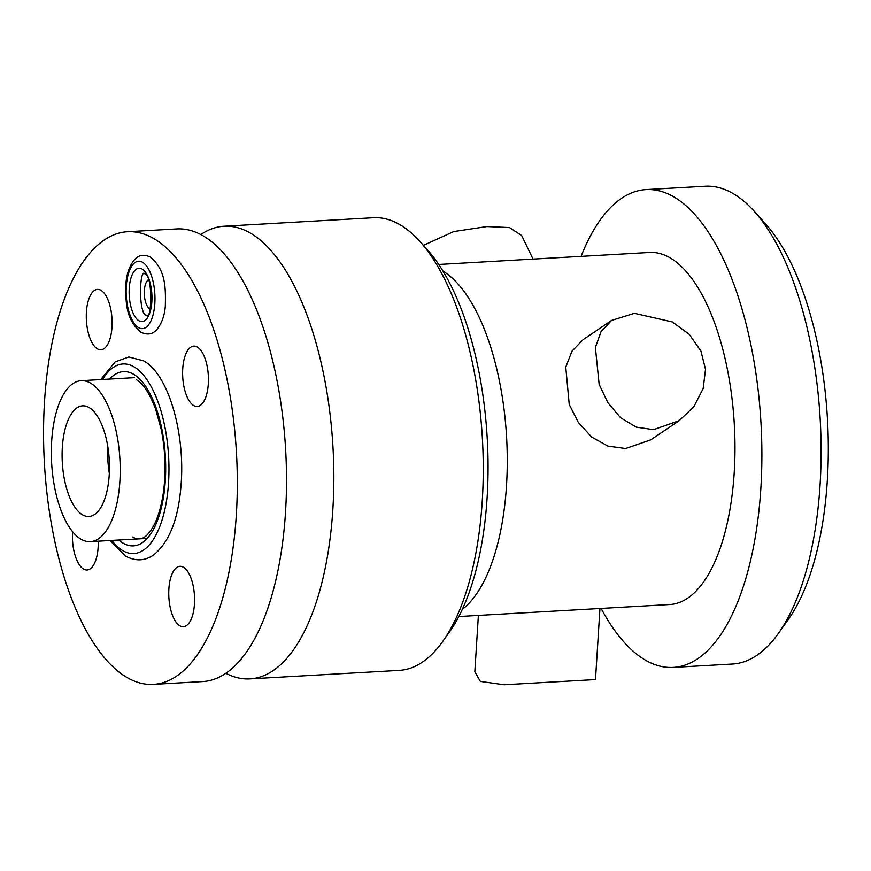 <?xml version="1.0" encoding="UTF-8"?>
<svg xmlns="http://www.w3.org/2000/svg" width="871" height="871" viewBox="0 0 871 871"><rect width="100%" height="100%" fill="white"/><g stroke="black" fill="none" stroke-linecap="round" stroke-linejoin="round"><path stroke-width="1.31" d="M109.321 473.28A55.417 23.506 86.7 0 1 107.786 446.442M82.407 514.75A55.417 23.506 -93.3 0 0 88.929 516.481A55.417 23.506 -93.3 0 0 109.463 467.455A55.417 23.506 -93.3 0 0 89.158 407.574A55.417 23.506 86.7 0 0 82.636 405.842A55.417 23.506 86.7 0 0 62.102 454.869A55.417 23.506 86.7 0 0 82.407 514.75M90.355 541.631A80.6 34.198 -93.3 0 1 80.872 539.116A80.6 34.198 86.7 0 1 51.335 452.005A80.6 34.198 86.7 0 1 81.199 380.692A80.6 34.198 86.7 0 1 90.682 383.207A80.6 34.198 -93.3 0 1 120.231 470.318A80.6 34.198 -93.3 0 1 90.355 541.631L145.011 538.518M153.318 684.377A226.689 96.18 -93.3 0 1 126.643 677.29A226.689 96.18 86.7 0 1 43.55 432.31A226.689 96.18 86.7 0 1 127.558 231.73A226.689 96.18 86.7 0 1 154.221 238.817A226.689 96.18 -93.3 0 1 237.315 483.797A226.689 96.18 -93.3 0 1 153.318 684.377L202.518 681.579A226.689 96.18 -93.3 0 0 286.515 480.999A226.689 96.18 -93.3 0 0 203.433 236.019A226.689 96.18 86.7 0 0 176.759 228.931L127.558 231.73M183.509 567.282A30.224 12.825 -93.3 0 0 168.876 588.981A30.224 12.825 -93.3 0 0 179.829 625.748A30.224 12.825 -93.3 0 0 189.181 622.83A30.224 12.825 -93.3 0 0 194.473 595.786A30.224 12.825 -93.3 0 0 186.144 569.514A30.224 12.825 -93.3 0 0 183.509 567.282A30.224 12.825 86.7 0 1 194.581 599.945A30.224 12.825 86.7 0 1 183.389 626.685A30.224 12.825 86.7 0 1 179.829 625.748A30.224 12.825 86.7 0 1 168.745 593.075A30.224 12.825 86.7 0 1 179.949 566.335A30.224 12.825 86.7 0 1 183.509 567.282M197.358 347.072A30.224 12.825 -93.3 0 0 182.736 368.771A30.224 12.825 -93.3 0 0 193.678 405.538A30.224 12.825 -93.3 0 0 203.041 402.62A30.224 12.825 -93.3 0 0 208.321 375.575A30.224 12.825 -93.3 0 0 200.003 349.304A30.224 12.825 -93.3 0 0 197.358 347.072A30.224 12.825 86.7 0 1 208.441 379.734A30.224 12.825 86.7 0 1 197.238 406.474A30.224 12.825 86.7 0 1 193.678 405.538A30.224 12.825 86.7 0 1 182.605 372.864A30.224 12.825 86.7 0 1 193.808 346.125A30.224 12.825 86.7 0 1 197.358 347.072M72.598 531.724A30.224 12.825 -93.3 0 0 83.507 569.035A30.224 12.825 -93.3 0 0 92.859 566.117A30.224 12.825 -93.3 0 0 98.238 541.185A30.224 12.825 86.7 0 1 87.056 569.982A30.224 12.825 86.7 0 1 83.507 569.035A30.224 12.825 86.7 0 1 72.598 531.724M101.036 290.359A30.224 12.825 -93.3 0 0 86.414 312.058A30.224 12.825 -93.3 0 0 97.356 348.825A30.224 12.825 -93.3 0 0 106.719 345.907A30.224 12.825 -93.3 0 0 112 318.862A30.224 12.825 -93.3 0 0 103.682 292.591A30.224 12.825 -93.3 0 0 101.036 290.359A30.224 12.825 86.7 0 1 112.119 323.021A30.224 12.825 86.7 0 1 100.916 349.772A30.224 12.825 86.7 0 1 97.356 348.825A30.224 12.825 86.7 0 1 86.283 316.162A30.224 12.825 86.7 0 1 97.476 289.412A30.224 12.825 86.7 0 1 101.036 290.359M150.052 309.096A15.112 6.413 86.7 0 1 149.812 308.965A15.112 6.413 86.7 0 1 144.314 294.442A15.112 6.413 86.7 0 1 148.375 279.787M225.785 673.25A226.689 96.18 -93.3 0 0 249.846 678.879A226.689 96.18 -93.3 0 0 333.843 478.299A226.689 96.18 -93.3 0 0 250.761 233.319A226.689 96.18 86.7 0 0 224.087 226.231L373.485 217.728A226.689 96.18 86.7 0 1 400.159 224.816A226.689 96.18 -93.3 0 1 419.974 241.55A226.689 96.18 -93.3 0 1 482.392 438.592A226.689 96.18 -93.3 0 1 442.74 641.437A226.689 96.18 -93.3 0 1 399.245 670.376L249.846 678.879M200.82 234.56A226.689 96.18 86.7 0 1 224.087 226.231M442.74 641.437L449.338 632.15A216.618 91.901 -93.3 0 0 487.227 438.32A216.618 91.901 -93.3 0 0 427.596 250.031L419.974 241.55M438.755 264.468L649.603 252.47A176.312 74.808 86.7 0 1 670.354 257.99A176.312 74.808 -93.3 0 1 734.982 448.521A176.312 74.808 -93.3 0 1 669.647 604.528L458.799 616.537M611.584 320.43L583.145 339.625L571.931 351.242L565.769 367.127L569.231 404.46L578.344 422.457L591.681 437.068L607.958 446.104L625.639 448.521L650.789 439.833L679.228 420.639L653.588 429.653L636.298 427.138L620.631 417.786L607.838 402.652L599.161 384.416L595.383 347.475L601.066 331.535L611.584 320.43L634.382 313.331L672.292 321.932L689.168 334.257L700.937 351.078L705.51 369.337L703.18 388.531L693.849 406.703L679.228 420.628M581.077 256.379A239.285 101.526 86.7 0 1 646.032 189.606A239.285 101.526 86.7 0 1 674.187 197.086A239.285 101.526 -93.3 0 1 761.885 455.675A239.285 101.526 -93.3 0 1 673.218 667.404A239.285 101.526 -93.3 0 1 645.063 659.924A239.285 101.526 86.7 0 1 601.121 608.437M646.032 189.606L705.238 186.242A239.285 101.526 86.7 0 1 733.393 193.721A239.285 101.526 -93.3 0 1 754.308 211.381A239.285 101.526 -93.3 0 1 820.188 419.365A239.285 101.526 -93.3 0 1 778.336 633.489A239.285 101.526 -93.3 0 1 732.424 664.029L673.218 667.404M778.336 633.489L788.233 619.553A224.174 95.113 -93.3 0 0 827.45 418.951A224.174 95.113 -93.3 0 0 765.729 224.097L754.308 211.381M599.956 608.502L595.503 679.336L594.915 679.598L504.124 684.758L480.346 681.427L474.837 671.748L478.386 615.416M533.019 259.112L521.707 235.573L509.502 227.56L486.987 226.558L453.737 231.566L423.415 245.382M462.305 609.362A176.312 74.808 -93.3 0 0 506.595 437.209A176.312 74.808 -93.3 0 0 443.056 271.197M138.924 320.757A26.696 11.323 86.7 0 1 129.256 288.279A26.696 11.323 86.7 0 1 142.18 269.117A26.696 11.323 -93.3 0 1 151.848 301.584A26.696 11.323 -93.3 0 1 138.924 320.757M138.5 327.572A33.751 14.317 -93.3 0 0 154.831 303.337A33.751 14.317 -93.3 0 0 142.604 262.291A33.751 14.317 86.7 0 0 126.273 286.526A33.751 14.317 86.7 0 0 138.5 327.572M102.582 379.473A94.928 40.273 -93.3 0 1 134.178 366.931A94.928 40.273 86.7 0 1 168.56 482.382A94.928 40.273 86.7 0 1 122.626 550.548A94.928 40.273 -93.3 0 1 111.738 540.412M109.67 379.07A87.252 37.018 -93.3 0 1 133.709 374.345A87.252 37.018 86.7 0 1 165.316 480.465A87.252 37.018 86.7 0 1 123.094 543.123A87.252 37.018 -93.3 0 1 118.826 540.009M81.199 380.692L134.384 377.666M594.915 679.598L504.124 684.758M147.036 315.694L146.644 315.716C151.924 320.408 153.046 273.701 144.412 273.679L144.64 273.57C139.36 268.878 138.239 315.585 146.872 315.618M150.552 257.152C165.893 270.195 165.708 287.931 165.327 306.08C164.608 315.346 161.93 322.978 157.292 328.977C153.056 334.333 147.537 335.389 140.732 332.134C125.391 319.091 125.576 301.355 125.957 283.206C126.676 273.94 129.354 266.308 133.992 260.309C138.228 254.953 143.748 253.907 150.552 257.152M100.731 379.582L115.168 361.857L128.821 356.968L143.573 360.844C168.724 374.236 185.719 434.673 180.907 486.726C178.217 519.53 169.137 542.263 153.666 554.936C144.826 561.087 135.364 561.425 125.261 555.938L109.888 540.521M132.479 537.048C138.87 540.543 144.455 538.997 149.235 532.421C155.746 524.473 160.438 511.408 163.302 493.226C166.176 472.343 165.501 451.134 161.277 429.599L155.582 408.935C149.605 393.344 143.192 383.61 136.355 379.745"/></g></svg>
